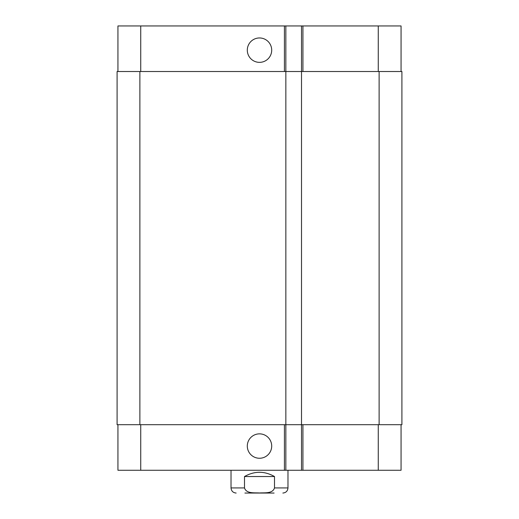 <?xml version="1.0" encoding="UTF-8"?>
<svg xmlns="http://www.w3.org/2000/svg" width="519" height="519" viewBox="0 0 519 519"><rect width="100%" height="100%" fill="white"/><g stroke="black" fill="none" stroke-linecap="round" stroke-linejoin="round"><path stroke-width="0.78" d="M274.506 476.533L274.506 487.925C272.637 493.861 264.502 492.622 259.5 492.979C254.498 492.622 246.363 493.861 244.494 487.925L244.494 476.533L274.506 476.533C264.502 470.882 254.498 470.882 244.494 476.533M274.097 493.05L244.903 493.05M287.98 470.266L287.98 487.925C287.675 491.039 285.969 492.745 282.855 493.05M247.304 50.161A12.197 12.197 0 0 1 265.598 39.593A12.197 12.197 0 0 1 265.598 60.723A12.197 12.197 0 0 1 247.304 50.161M247.304 446.055A12.197 12.197 0 0 1 265.598 435.493A12.197 12.197 0 0 1 265.598 456.623A12.197 12.197 0 0 1 247.304 446.055M401.057 71.518L401.057 25.95L117.943 25.95L117.943 71.518M401.057 424.691L401.057 470.266L117.943 470.266L117.943 424.691M301.513 25.95L301.513 424.691L401.907 424.691L401.907 71.518L117.093 71.518L117.093 424.691L301.513 424.691L301.513 470.266M285.846 25.95L285.846 470.266M287.98 487.925L274.506 487.925M244.494 487.925L231.02 487.925C231.325 491.039 233.031 492.745 236.145 493.05M140.733 424.691L140.733 470.266M378.267 424.691L378.267 470.266M302.934 424.691L302.934 470.266M284.418 424.691L284.418 470.266M140.733 71.518L140.733 25.95M378.267 71.518L378.267 25.95M302.934 71.518L302.934 25.95M284.418 71.518L284.418 25.95M379.123 71.518L379.123 424.691M139.877 71.518L139.877 424.691M231.02 470.266L231.02 487.925"/></g></svg>

